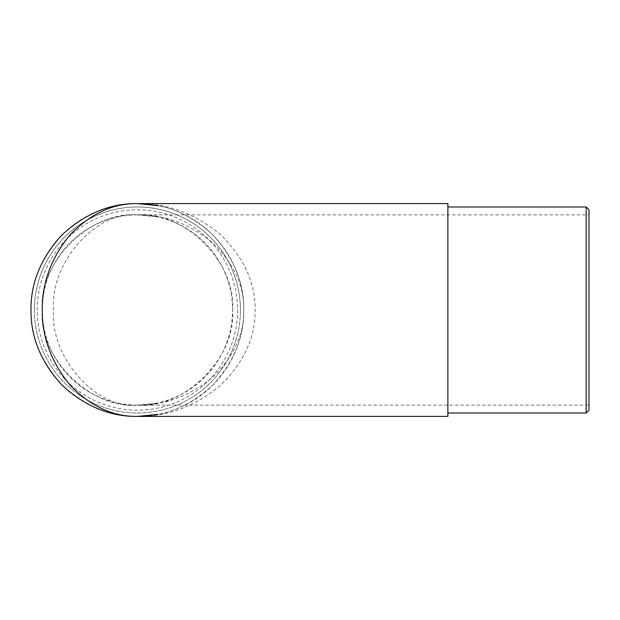 <?xml version="1.0" encoding="UTF-8"?>
<svg xmlns="http://www.w3.org/2000/svg" width="620" height="620" viewBox="0 0 620 620"><rect width="100%" height="100%" fill="white"/><g stroke="black" fill="none" stroke-linecap="round" stroke-linejoin="round"><path stroke-width="0.46" stroke-dasharray="3.1 2.33" d="M34.387 310A103.021 103.021 0 0 0 137.407 413.021A103.021 103.021 0 0 0 240.428 310A103.021 103.021 0 0 1 137.407 413.021A103.021 103.021 0 0 1 34.387 310A103.021 103.021 0 0 1 137.407 206.979A103.021 103.021 0 0 1 240.428 310A103.021 103.021 0 0 0 137.407 206.979A103.021 103.021 0 0 0 34.387 310A103.021 103.021 0 0 1 137.407 206.979A103.021 103.021 0 0 1 240.428 310M589 410.2L589 209.8M447.88 203.593L447.88 416.407M155.961 216.713L137.407 214.884C90.35 210.629 38.037 262.942 42.292 310A95.116 95.116 0 0 1 137.407 214.884A95.116 95.116 0 0 1 232.523 310C236.778 262.942 184.466 210.629 137.407 214.884C164.564 214.559 189.642 223.843 212.644 242.746C233.787 263.306 244.179 285.727 243.815 310A106.408 106.408 0 0 1 137.407 416.407A106.408 106.408 0 0 1 31 310A106.408 106.408 0 0 1 137.407 203.593A106.408 106.408 0 0 1 243.815 310C244.179 337.156 233.787 362.235 212.644 385.245C189.642 406.387 164.564 416.772 137.407 416.407C167.447 416.772 195.184 406.387 220.627 385.245C244.017 362.235 255.51 337.156 255.107 310C255.51 282.844 244.017 257.765 220.627 234.755C195.184 213.613 167.447 203.228 137.407 203.593C164.564 203.228 189.642 213.613 212.644 234.755C233.787 257.765 244.179 282.844 243.815 310C244.179 334.273 233.787 356.694 212.644 377.255C189.642 396.157 164.564 405.441 137.407 405.116C184.466 409.371 236.778 357.058 232.523 310A95.116 95.116 0 0 1 137.407 405.116A95.116 95.116 0 0 1 42.292 310C38.037 357.058 90.35 409.371 137.407 405.116C95.93 409.371 49.832 357.058 53.584 310C49.832 262.942 95.93 210.629 137.407 214.884L589 214.884M447.88 310L447.88 206.979L447.88 310M237.607 310A100.2 100.2 0 0 1 137.407 410.2A100.2 100.2 0 0 1 37.208 310A100.2 100.2 0 0 1 137.407 209.8A100.2 100.2 0 0 1 237.607 310M586.179 206.979L586.179 413.021M155.961 403.287L137.407 405.116L589 405.116"/><path stroke-width="0.93" d="M586.179 206.979L589 209.8L589 410.2L586.179 413.021L586.179 206.979L447.88 206.979M158.162 414.361L137.407 416.407C110.251 416.772 85.173 406.387 62.163 385.245C41.021 362.235 30.636 337.156 31 310C30.636 282.844 41.021 257.765 62.163 234.755C85.173 213.613 110.251 203.228 137.407 203.593C113.134 203.228 90.714 213.613 70.145 234.755C51.251 257.765 41.966 282.844 42.292 310C41.966 337.156 51.251 362.235 70.145 385.245C90.714 406.387 113.134 416.772 137.407 416.407L447.88 416.407L447.88 203.593L137.407 203.593L158.162 205.638M586.179 413.021L447.88 413.021"/></g></svg>
